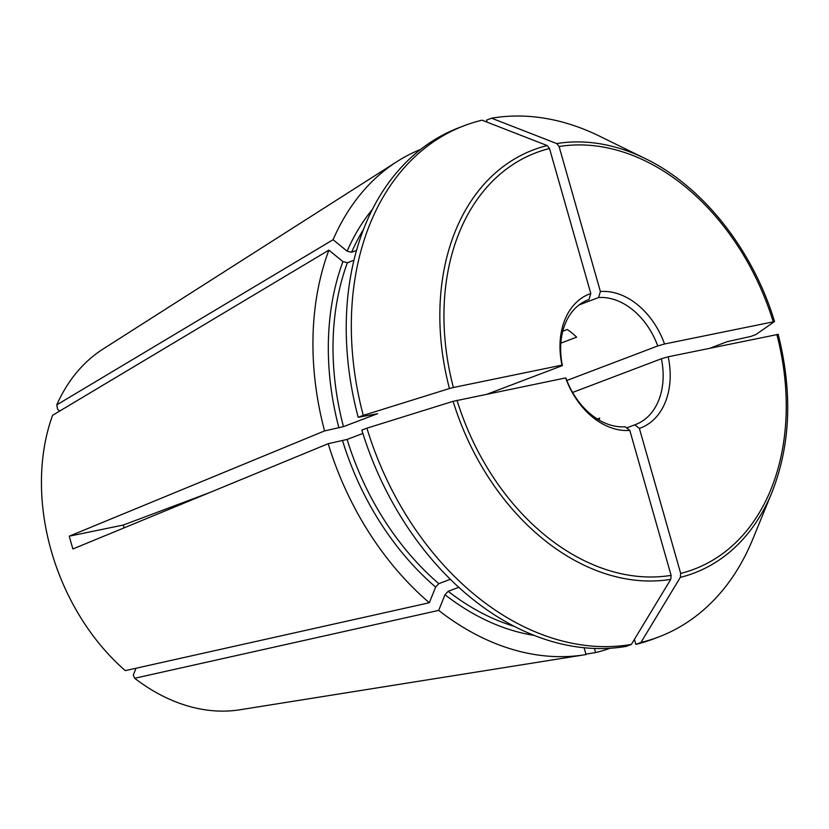 <?xml version="1.0" encoding="UTF-8"?>
<svg xmlns="http://www.w3.org/2000/svg" width="829" height="829" viewBox="0 0 829 829"><rect width="100%" height="100%" fill="white"/><g stroke="black" fill="none" stroke-linecap="round" stroke-linejoin="round"><path stroke-width="1.24" d="M333.092 239.705L56.776 404.873A195.105 142.225 -110.8 0 1 102.972 349.082L397.101 161.531A266.834 194.514 -110.8 0 0 333.092 239.705L347.123 251.177L351.6 252.275A243.488 177.499 -110.8 0 1 363.548 229.322M363.278 415.381A273.508 199.374 -110.8 0 1 464.385 125.625A273.508 199.374 -110.8 0 1 482.022 120.184A1573692.638 1069909.711 78.4 0 1 547.192 145.562A226.338 164.992 69.2 0 0 449.442 388.542A1585563.275 126633.574 164.1 0 0 363.278 415.381L358.19 417.308L377.62 413.671L343.475 426.645L324.564 430.914A266.834 194.514 -110.8 0 1 328.885 250.14L52.579 415.308A195.105 142.225 -110.8 0 0 125.303 670.63L429.329 602.745L435.639 587.087L438.821 583.657A243.488 177.499 -110.8 0 1 347.113 439.432L328.201 443.702A266.834 194.514 -110.8 0 0 429.329 602.745M549.513 148.515L590.808 293.497A71.709 52.279 -110.8 0 0 561.989 365.123L453.37 387.506A222.732 162.36 -110.8 0 1 549.513 148.515L547.192 145.562M358.19 417.308A273.508 199.374 -110.8 0 1 459.297 127.562L464.385 125.625M561.989 365.123A20785.548 1660.072 164.1 0 0 562.404 365.599A66.714 48.631 -110.8 0 1 588.217 299.808A66.714 48.631 -110.8 0 1 588.984 299.528A20785.548 14131.517 78.4 0 1 590.808 293.497M449.442 388.542L453.37 387.506M453.09 401.329A226.338 164.992 69.2 0 0 670.754 579.336A1587672.448 1079414.196 78.4 0 1 631.356 644.434L626.278 646.361A273.508 199.374 -110.8 0 1 361.838 430.096L366.915 428.168A1585563.275 126633.574 164.1 0 1 453.09 401.329L565.637 377.92A20785.548 1660.072 164.1 0 0 566.041 378.387A66.714 48.631 -110.8 0 0 625.232 426.79A20785.548 14131.517 78.4 0 0 629.802 430.396L671.107 575.367A222.732 162.36 -110.8 0 1 457.017 400.293M629.802 430.396A71.709 52.279 -110.8 0 1 565.637 377.92M631.356 644.434A273.508 199.374 -110.8 0 1 366.915 428.168M487.1 122.153L486.519 120.132L491.607 118.205A273.508 199.374 -110.8 0 1 599.502 136.143L645.221 158.567A226.338 164.992 69.2 0 0 556.777 143.583A1573692.638 1069909.711 78.4 0 0 491.607 118.205M710.163 348.139L727.261 341.652L750.96 336.398L756.048 334.47A1573692.638 125685.509 164.1 0 0 774.441 321.59L664.557 343.994A71.709 52.279 -110.8 0 0 600.393 291.518L559.098 146.546L556.777 143.583M600.393 291.518A20785.548 14131.517 78.4 0 0 598.559 297.549A66.714 48.631 -110.8 0 1 657.749 345.952A20785.548 1660.072 164.1 0 0 664.557 343.994M778.089 334.388L668.205 356.791A71.709 52.279 -110.8 0 1 639.387 428.417L680.682 573.399L680.34 577.367A226.338 164.992 69.2 0 0 771.975 492.333L752.659 539.451A273.508 199.374 -110.8 0 1 658.578 637.004L653.501 638.941A273.508 199.374 -110.8 0 1 635.864 644.382L634.423 639.356M56.776 404.873L57.605 409.339L59.698 411.06M324.564 430.914L69.284 536.166L123.345 525.026L209.405 492.685M562.404 365.599L487.67 393.972M69.284 536.166A200.276 145.987 69.2 0 0 72.931 548.953L328.201 443.702M123.345 525.026A125.075 91.18 69.2 0 0 124.06 527.876M668.205 356.791A20785.548 1660.072 164.1 0 1 661.397 358.75L572.601 392.459M645.221 158.567C702.526 186.121 752.773 249.56 774.524 321.486L774.441 321.59M657.749 345.952L566.839 380.48M599.077 420.075A66.714 48.631 69.2 0 0 599.688 418.106L597.315 419.008M353.962 260.223L347.392 262.72L342.926 261.612L328.885 250.14M670.754 579.336L671.107 575.367M584.093 647.75L586.03 654.558A266.834 194.514 -110.8 0 1 584.424 654.817A266.834 194.514 -110.8 0 1 438.686 610.393L134.661 678.277L133.282 675.024L136.008 668.247M134.661 678.277A195.105 142.225 -110.8 0 0 239.954 709.769L584.424 654.817M598.559 297.549L578.974 304.989M588.984 299.528L587.45 300.108M560.839 343.154L576.632 337.165A66.714 48.631 69.2 0 0 567.285 329.507L562.756 331.227M450.323 579.295L438.821 583.657M658.578 637.004A273.508 199.374 -110.8 0 1 640.941 642.454L635.864 644.382M610.123 648.247A266.834 194.514 -110.8 0 1 595.616 652.578L585.906 654.122M438.686 610.393L444.986 594.735L448.168 591.315L458.758 587.295M661.397 358.75A66.714 48.631 -110.8 0 1 635.584 424.531A66.714 48.631 -110.8 0 1 634.817 424.821L626.662 427.909M356.522 250.41L351.6 252.275M397.101 161.531A266.834 194.514 -110.8 0 1 420.686 149.386M594.434 648.454L595.616 652.578M362.874 433.453L347.113 439.432M680.34 577.367A1587672.842 1079414.465 78.4 0 1 640.941 642.454M639.387 428.417A20785.548 14131.517 78.4 0 1 634.817 424.821M347.123 251.177A246.824 179.924 -110.8 0 1 372.387 209.416M559.098 146.546A222.732 162.36 -110.8 0 1 773.177 321.621M776.825 334.408A222.732 162.36 -110.8 0 1 680.682 573.399M514.332 626.382A243.488 177.499 -110.8 0 1 448.168 591.315M534.156 635.397A246.824 179.924 -110.8 0 1 444.986 594.735M343.475 426.645A243.488 177.499 -110.8 0 1 347.392 262.72M435.639 587.087A246.824 179.924 -110.8 0 1 342.584 440.738M338.937 427.951A246.824 179.924 -110.8 0 1 342.926 261.612M771.975 492.333C790.648 444.852 792.711 392.179 778.172 334.294"/></g></svg>
